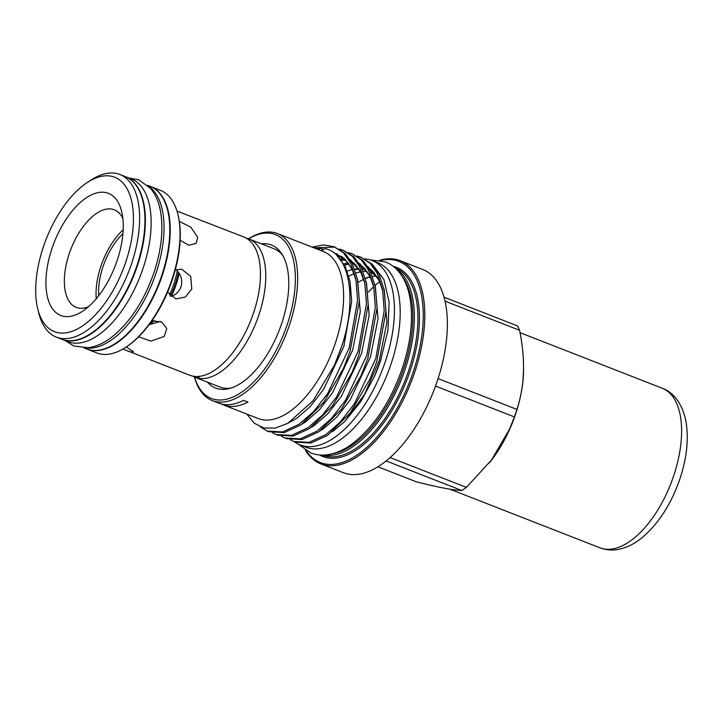 <?xml version="1.0" encoding="UTF-8"?>
<svg xmlns="http://www.w3.org/2000/svg" width="723" height="723" viewBox="0 0 723 723"><rect width="100%" height="100%" fill="white"/><g stroke="black" fill="none" stroke-linecap="round" stroke-linejoin="round"><path stroke-width="1.08" d="M61.907 339.295A87.302 43.516 -68.7 0 0 62.124 339.385A87.302 43.516 -68.7 0 0 137.198 266.335A87.302 43.516 -68.7 0 0 125.685 176.764A87.302 43.516 -68.7 0 0 125.459 176.683M62.124 339.385L67.899 341.636A87.302 43.516 -68.7 0 0 142.973 268.594A87.302 43.516 -68.7 0 0 131.459 179.024L125.685 176.764M85.422 347.917A87.302 43.516 -68.7 0 0 155.852 273.628A87.302 43.516 -68.7 0 0 148.595 186.29M84.013 347.935L86.552 348.929A87.302 43.516 -68.7 0 0 161.618 275.879A87.302 43.516 -68.7 0 0 150.104 186.308L147.573 185.323M246.281 238.156A74.234 37.009 111.3 0 1 249.019 238.988A74.234 37.009 111.3 0 1 258.807 315.165A74.234 37.009 111.3 0 1 198.4 378.256L198.129 378.201A74.234 37.009 111.3 0 1 194.966 377.279A74.234 37.009 111.3 0 1 192.39 376.032M198.129 378.201L197.478 376.493M199.187 376.936L198.4 378.256M171.414 296.294C175.987 294.722 179.159 291.595 180.931 286.895C182.377 282.087 181.789 277.578 179.177 273.366A52.381 26.109 111.3 0 1 176.005 284.97A52.381 26.109 111.3 0 1 171.414 296.294L170.845 296.466M178.382 272.237A50.456 25.151 111.3 0 1 175.047 284.781A50.456 25.151 111.3 0 1 170.438 296.105M152.508 320.678A50.456 25.151 111.3 0 1 151.342 321.636M175.924 269.688L177.271 270.935A52.381 26.109 111.3 0 1 173.782 284.103A52.381 26.109 111.3 0 1 169.399 295.002M98.726 295.653A48.061 23.958 111.3 0 1 103.109 266.435A48.061 23.958 111.3 0 1 122.928 233.719M122.937 349.037L189.661 375.201A74.234 37.009 111.3 0 0 192.824 376.123L193.095 376.177A74.234 37.009 111.3 0 0 253.502 313.086A74.234 37.009 111.3 0 0 243.705 236.918L179.259 211.956M177.849 214.198L178.111 215.264A86.2 42.964 111.3 0 1 172.173 280.117A86.2 42.964 111.3 0 1 126.769 346.633L125.847 347.239A87.302 43.516 -68.7 0 0 171.83 279.873A87.302 43.516 -68.7 0 0 177.849 214.198A87.302 43.516 -68.7 0 0 160.316 190.303L150.547 186.48A87.302 43.516 111.3 0 1 162.06 276.05A87.302 43.516 111.3 0 1 86.995 349.101A87.302 43.516 111.3 0 1 86.769 349.01M86.995 349.101L96.765 352.914A87.302 43.516 -68.7 0 0 125.847 347.239M117.108 260.632A65.576 32.689 -68.7 0 0 121.618 211.306A65.576 32.689 -68.7 0 0 89.968 195.617A65.576 32.689 -68.7 0 0 52.065 248.224A65.576 32.689 -68.7 0 0 82.558 311.242A65.576 32.689 -68.7 0 0 117.108 260.632M122.883 218.581A52.381 26.109 -68.7 0 0 114.306 209.806A52.381 26.109 -68.7 0 0 69.263 253.637A52.381 26.109 -68.7 0 0 76.168 307.383A52.381 26.109 -68.7 0 0 88.423 306.751M87.14 182.612L90.827 180.19A87.302 43.516 111.3 0 1 119.91 174.505A87.302 43.516 111.3 0 1 131.432 264.085A87.302 43.516 111.3 0 1 56.358 337.126A87.302 43.516 111.3 0 1 38.825 313.231L37.759 308.947A82.901 41.319 111.3 0 1 43.47 246.579A82.901 41.319 111.3 0 1 87.14 182.612A82.901 41.319 111.3 0 1 125.694 262.277A82.901 41.319 111.3 0 1 77.777 328.775A82.901 41.319 111.3 0 1 37.759 308.947M119.91 174.505L125.242 176.593A87.302 43.516 111.3 0 1 136.755 266.163A87.302 43.516 111.3 0 1 61.681 339.204L56.358 337.126M179.177 273.366L177.271 270.935M167.619 292.101L175.978 298.897L185.395 297.026L191.776 288.965L190.718 276.34L181.645 269.191L175.264 269.959M138.644 336.837L150.935 341.111L164.211 336.466L166.823 328.658L161.844 322.069L151.957 320.759M180.144 240.235L188.857 245.278L196.15 243.371L197.768 237.343L190.709 227.067L179.331 221.401M126.606 350.556L131.234 352.029L133.466 351.74L126.299 346.941M177.036 211.27L180.669 212.282M231.017 388.034A74.234 37.009 111.3 0 1 220.018 387.067L194.966 377.279M380.37 361.247A91.288 45.504 111.3 0 1 374.415 376.493M372.878 265.007L383.886 279.512L389.11 302.115L387.944 330.294L380.524 360.804L374.333 376.665L360.75 401.663L344.618 421.645L332.246 431.839M357.135 256.014L360.795 257.144L370.158 263.317L377.153 273.167L382.539 289.607L384.22 310.727L375.806 358.536L354.369 403.85L340.289 421.97L325.856 434.622L309.173 442.331L293.872 441.473L290.429 439.783M293.872 441.473L295.626 442.16L310.926 443.018L327.609 435.309L350.275 412.842L369.923 379.159L376.737 361.708L385.974 311.414L384.293 290.284L378.906 273.854L371.911 264.003L360.795 257.144M312.074 247.103L323.597 244.907L334.153 246.733L343.515 252.905L350.51 262.756L355.897 279.195L357.578 300.316L349.173 348.115L327.736 393.439L313.655 411.55L299.214 424.211L282.53 431.92L267.23 431.062L260.37 426.895M267.23 431.062L268.983 431.739L284.284 432.598L300.967 424.898L323.633 402.431L343.28 368.748L350.104 351.297L359.331 301.003L357.65 279.873L352.264 263.434L345.269 253.592L334.153 246.733M339.367 249.074L343.036 250.203L352.399 256.376L359.394 266.227L364.781 282.666L366.462 303.787L358.048 351.595L336.611 396.909L322.53 415.02L308.097 427.682L291.414 435.391L276.114 434.532L272.67 432.833M276.114 434.532L277.867 435.219L293.167 436.068L309.851 428.368L332.517 405.901L352.164 372.218L358.979 354.767L368.215 304.473L366.534 283.344L361.148 266.914L354.153 257.063L343.036 250.203M348.251 252.544L351.92 253.674L361.274 259.846L368.269 269.697L373.655 286.136L375.336 307.257L366.932 355.065L345.495 400.379L331.414 418.49L316.972 431.152L300.289 438.861L284.989 438.002L281.545 436.303M284.989 438.002L286.751 438.689L302.051 439.548L318.726 431.839L341.392 409.372L361.039 375.689L367.862 358.237L377.09 307.944L375.409 286.814L370.022 270.384L363.027 260.533L351.92 253.674M335.029 247.094L313.827 247.79M343.904 250.565L340.19 249.562M352.788 254.035L349.073 253.032M361.672 257.505L357.948 256.502M248.522 238.807A89.634 44.681 111.3 0 1 277.451 233.574L323.407 251.532A89.634 44.681 111.3 0 1 335.228 343.506A89.634 44.681 111.3 0 1 258.147 418.509L223.299 404.88A89.634 44.681 -68.7 0 0 248.007 402.069L243.57 400.334A89.634 44.681 -68.7 0 1 218.852 403.145L212.191 400.542A89.634 44.681 111.3 0 1 194.478 377.081M246.85 414.089L254.369 423.307L264.067 428.061L275.382 428.07L287.754 423.344L313.05 400.831L334.505 365.043L341.943 345.621C357.487 299.268 349.688 253.267 324.844 248.567L321.383 250.854M314.758 248.152L321.599 248.016L318.237 249.516M221.121 403.895A89.634 44.681 -68.7 0 0 223.299 404.88M277.451 233.574A89.634 44.681 111.3 0 1 289.272 325.54A89.634 44.681 111.3 0 1 212.191 400.542M194.541 377.108A87.989 43.859 -68.7 0 0 237.451 394.794A87.989 43.859 -68.7 0 0 287.13 324.862A87.989 43.859 -68.7 0 0 248.585 238.825M261.428 243.841A76.774 38.274 111.3 0 1 281.69 253.71A76.774 38.274 111.3 0 1 281.572 323.805A76.774 38.274 111.3 0 1 228.965 388.622A76.774 38.274 111.3 0 1 207.374 382.124M249.019 238.988L274.071 248.784A74.234 37.009 111.3 0 1 282.801 255.526M293.99 441.518A98.988 49.345 -68.7 0 0 300.036 444.916A98.988 49.345 -68.7 0 0 385.16 362.087A98.988 49.345 -68.7 0 0 372.101 260.524A98.988 49.345 -68.7 0 0 364.898 258.888M300.036 444.916L305.811 447.166A98.988 49.345 -68.7 0 0 390.926 364.347A98.988 49.345 -68.7 0 0 377.876 262.783L372.101 260.524M332.932 453.601A99.313 49.507 -68.7 0 0 403.524 369.236A99.313 49.507 -68.7 0 0 402.178 276.448M396.267 269.001A100.416 50.059 111.3 0 1 404.961 369.688A100.416 50.059 111.3 0 1 323.533 455.074M306.163 450.7A107.971 53.827 -68.7 0 0 413.149 372.137A107.971 53.827 -68.7 0 0 380.533 260.434M379.656 260.253A109.074 54.37 111.3 0 1 400.19 260.678A109.074 54.37 111.3 0 1 414.577 372.589A109.074 54.37 111.3 0 1 320.786 463.859A109.074 54.37 111.3 0 1 305.404 450.23M400.19 260.678L422.765 269.498A109.074 54.37 111.3 0 1 437.153 381.41A109.074 54.37 111.3 0 1 437.054 381.69L436.819 382.395A100.822 50.258 111.3 0 1 430.239 399.232L429.941 399.909A109.074 54.37 111.3 0 1 343.353 472.679L320.786 463.859M437.054 381.69A109.074 54.37 111.3 0 1 429.941 399.909M438.084 378.599L516.936 409.417A98.436 49.065 111.3 0 1 515.707 413.167A98.436 49.065 111.3 0 1 515.616 413.42L515.237 414.541A85.233 42.485 111.3 0 1 509.679 428.775L514.396 416.909L435.526 386.082M515.616 413.42A98.436 49.065 111.3 0 1 514.396 416.909M390.086 457.551L466.398 487.383L491.459 460.054L509.408 429.372M466.398 487.383A98.436 49.065 111.3 0 1 461.717 490.474L386.1 460.922M377.84 466.76L416.349 481.816C438.355 487.401 453.484 490.284 461.717 490.474M489.281 462.901A85.648 42.693 -68.7 0 0 515.517 414.36A85.648 42.693 -68.7 0 0 523.569 369.01M123.19 229.806A52.381 26.109 -68.7 0 0 100.967 266.028A52.381 26.109 -68.7 0 0 96.258 298.707M149.092 324.726L160.389 321.41M367.004 271.477A88.043 43.886 -68.7 0 0 363.199 271.532M360.497 271.893A88.043 43.886 -68.7 0 0 356.005 273.041M354.035 273.746A88.043 43.886 -68.7 0 0 348.82 276.15M516.936 409.417C524.726 385.811 525.603 359.439 519.566 330.284L445.097 301.175M444.103 297.225L517.433 325.883A98.436 49.065 111.3 0 1 519.566 330.284M368.441 292.038A109.074 54.37 111.3 0 1 373.737 286.733M375.138 285.431A109.074 54.37 111.3 0 1 379.611 281.59M377.596 277.641A88.043 43.886 -68.7 0 0 370.8 271.984M365.901 269.986A88.043 43.886 -68.7 0 0 362.277 269.308M358.915 269.191A88.043 43.886 -68.7 0 0 354.894 269.607M321.599 248.016L322.82 249.76M379.123 280.551A88.043 43.886 -68.7 0 0 370.917 272.228M365.811 269.878A88.043 43.886 -68.7 0 0 362.169 269.055M358.689 268.829A88.043 43.886 -68.7 0 0 354.731 269.146M352.237 269.625A88.043 43.886 -68.7 0 0 347.23 271.197M154.514 320.506A52.381 26.109 111.3 0 1 149.381 324.726M370.122 276.819A88.043 43.886 -68.7 0 0 365.395 278.328M393.195 266.317A101.509 50.601 111.3 0 1 409.941 371.523A101.509 50.601 111.3 0 1 319.467 454.957M322.151 455.092L322.16 455.092A100.416 50.059 -68.7 0 0 408.513 371.071A100.416 50.059 -68.7 0 0 395.264 268.043L395.264 268.043M662.286 388.26C672.797 391.92 682.892 403.425 686.199 422.973C688.739 440.18 686.597 458.933 679.792 479.25C670.908 504.808 657.984 524.564 641.03 538.518C633.737 544.311 626.037 547.971 617.921 549.48C611.73 550.565 605.738 550.004 599.927 547.808A85.648 42.693 -68.7 0 0 673.583 476.141A85.648 42.693 -68.7 0 0 662.286 388.26L520.027 332.661M370.013 378.942L376.665 361.934M382.612 289.986L378.581 279.168L367.799 266.471M353.023 262.322L351.712 262.377M347.989 262.847L343.814 263.877M361.039 375.689L367.781 358.463M373.728 286.516L369.697 275.698L358.915 263M344.148 258.852L340.542 259.141M352.164 372.218L358.906 354.993M364.853 283.045L360.822 272.228L350.031 259.53M339.259 255.571L336.9 255.391M343.38 368.522L350.104 351.297M355.969 279.575L351.938 268.757L344.275 258.473L333.809 252.761M334.505 365.043L341.129 348.088M344.618 421.645L364.654 394.143L379.322 360.461L386.932 322.069L383.994 288.811M354.36 263.091L352.173 263.262M348.965 263.787L343.705 265.305M319.837 431.053L323.416 428.775L337.008 416.837L350.266 399.747L370.438 356.99L378.048 318.599L375.11 285.341M345.486 259.62L340.777 260.181M310.962 427.582L314.532 425.305L328.125 413.366L341.383 396.276L361.563 353.52L369.173 315.129L366.236 281.871M341.627 256.385L337.56 256.123M302.078 424.112L305.657 421.834L319.25 409.896L332.508 392.797L352.679 350.049L360.289 311.658L357.352 278.4M337.433 254.026L334.378 253.195M287.076 423.714L296.773 418.364L310.366 406.425L323.624 389.326L343.796 346.57L351.685 301.473L350.077 281.545L344.979 266.037L336.556 255.092M324.003 249.462L321.807 249.236M128.658 177.93L138.807 179.855L150.529 188.369C155.391 194.243 158.68 201.681 160.398 210.7C163.678 229.173 161.491 249.941 153.827 273.005C143.66 301.934 129.2 323.642 110.465 338.12C103.1 343.533 95.662 346.724 88.134 347.709L73.873 346.01L65.106 340.542M298.228 444.121L310.718 452.923C315.824 454.884 321.211 455.517 326.886 454.821C335.427 453.673 343.931 449.986 352.381 443.732C373.854 427.049 390.447 402.051 402.169 368.739C411.016 342.078 413.556 318.129 409.769 296.891C407.799 286.57 404.058 278.084 398.545 271.45C394.857 267.094 390.474 263.904 385.386 261.889L370.239 259.882M358.346 282.16L363.669 279.304M365.449 278.536L370.185 276.954M372.607 276.43L375.599 276.059M599.927 547.808L450.004 489.209M344.528 265.169L348.875 264.022M352.309 263.524L354.234 263.416M359.43 263.814L360.316 263.994M368.414 267.456L373.601 272.038L379.114 280.524L382.729 290.655M341.446 260.289L345.35 259.946M350.547 260.343L351.432 260.524M359.53 263.985L364.88 268.748L370.122 276.828L373.854 287.185M338.111 256.493L342.557 257.054M350.646 260.515L355.978 265.251L361.22 273.312L364.97 283.714M335.391 254.026L337.252 254.677L347.347 262.078L352.336 269.824L356.087 280.244"/></g></svg>
